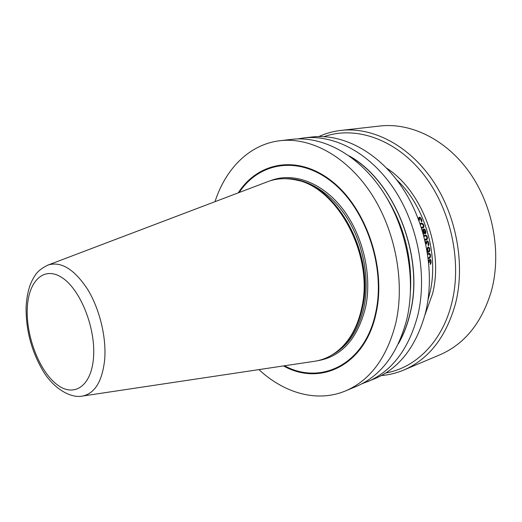 <?xml version="1.0" encoding="UTF-8"?>
<svg xmlns="http://www.w3.org/2000/svg" width="522" height="522" viewBox="0 0 522 522"><rect width="100%" height="100%" fill="white"/><g stroke="black" fill="none" stroke-linecap="round" stroke-linejoin="round"><path stroke-width="0.78" d="M403.754 370.059C428.908 359.188 446.179 336.964 455.569 303.399C465.467 264.047 456.313 214.79 432.242 179.757C408.113 144.711 372.108 126.8 341.081 130.389L379.99 126.004C410.834 122.448 446.219 139.407 469.676 172.638C493.068 205.864 501.642 252.674 491.574 290.369C482.06 322.537 464.808 344.024 439.824 354.836L403.754 370.059C396.505 373.093 389.047 374.926 381.38 375.559M341.081 130.389C333.271 131.29 325.872 133.345 318.883 136.542M324.084 136.64C354.882 125.776 394.443 138.395 422.442 173.004C450.408 207.541 462.368 260.83 451.804 302.897C442.323 341.851 415.519 367.964 385.869 372.923M428.007 257.901L429.599 257.437L430.193 255.532L429.254 254.064L427.714 254.482M428.366 247.767L427.759 248.368L427.792 250.26L428.373 251.258L429.13 251.043L429.469 249.784L428.934 248.041L427.675 247.924L427.218 248.922L427.662 248.837M424.725 239.291L426.598 239.043L426.957 237.197L425.769 235.748L424.008 236.466M420.327 224.343L421.991 223.84L423.335 225.263L423.14 227.063L421.332 227.351M424.967 233.177L423.688 230.724L423.897 229.647L424.621 229.902L425.443 232.616L424.53 233.269L423.642 232.225M423.185 233.445L423.596 231.918L422.415 230.169M430.396 260.341L429.665 259.447L430.741 259.995L431.12 262.181L430.278 264.445L430.526 260.635L430.063 260.047L429.045 260.511M428.562 261.02L428.934 262.546L429.267 262.442L429.41 260.53L430.063 260.047M428.438 260.093L428.999 260.791L428.542 260.85M429.678 259.441L428.999 260.791M428.066 258.605L429.254 258.41L428.81 258.488L429.769 257.633L430.167 256.302M429.254 258.41L430.422 257.052L430.435 254.592L429.436 253.424L427.609 253.79M427.394 252.426L428.503 252.237L428.066 252.322L429.019 251.617L429.443 250.24M427.296 251.708L427.994 251.656L427.348 250.234L427.355 248.048L427.909 247.16L428.797 247.206L429.567 248.159L429.887 250.253L429.456 251.532L428.503 252.237M425.273 241.595L426.441 242.299L426.957 240.994L428.151 241.549L428.882 244.27L428.301 245.888L428.242 242.841L426.937 241.014M425.541 242.254L426.618 244.009L426.833 242.051L427.446 241.595L427.87 241.914M424.921 240.1L426.37 239.983L425.932 240.068L426.82 239.252L427.035 237.882M426.37 239.983L427.407 238.684L427.081 236.283L425.587 235.063L423.792 235.657M422.03 229.536L423.264 230.248L423.681 228.975L424.445 229.073L425.835 231.494L425.417 233.797L424.092 232.962L423.414 234.15M421.574 228.094L423.57 227.54L423.486 225.954M423.818 227.187L423.753 225.158L422.885 223.768L421.261 223.142L420.073 223.612M417.907 217.772L418.918 218.464L419.225 217.224L420.582 217.778L421.724 219.827L421.528 221.915L420.556 218.366L419.851 217.804L418.885 218.261M419.747 220.01L419.407 220.088L419.747 220.01L419.283 218.229L419.851 217.804M419.407 220.095L418.187 218.496M428.144 254.234L428.732 254.064M428.523 257.894L428.197 257.959M428.803 261.613L428.908 260.811M430.265 264.028L430.493 263.382M430.03 254.847L429.365 253.699L428.412 253.431M428.36 258.618L428.81 258.488M427.825 251.702L427.29 251.793M429.195 248.485L427.942 247.154M428.647 251.33L427.936 251.343L427.466 250.651M426.441 242.299L425.299 241.693M426.376 243.154L426.363 242.319M426.448 242.071L427.446 241.595M428.236 245.516L428.399 244.772M428.418 243.8L428.856 243.696M426.787 236.766L425.848 235.415L424.758 235.135M425.534 240.179L425.932 240.068M423.923 236.146L425.228 235.742M425.534 239.468L424.791 239.559M425.038 233.817L425.384 231.546M425.169 230.848L423.616 229.041M423.688 230.137L422.827 230.339L422.063 229.66M423.355 234.045L424.092 232.962M423.29 231.076L423.251 230.248M423.264 230.202L424.151 229.582M422.181 228.166L423.381 227.279M423.022 224.636L422.037 223.527L420.849 223.246M420.262 224.153L421.43 223.834M422.083 227.468L421.404 227.566M420.295 218.072L419.179 217.263M418.918 218.464L418.063 218.163M418.99 219.26L418.84 218.477M421.398 221.576L421.437 220.839M430.546 259.617L430.095 259.702M430.272 259.408L429.828 259.493M430.741 259.995L430.291 260.073M430.944 260.511L430.506 260.589M431.061 261.052L430.617 261.13M431.12 262.181L430.689 262.259M431.061 262.775L430.65 262.847M430.918 263.388L430.467 263.473M430.767 263.864L430.317 263.949M429.723 260.145L429.28 260.23M429.41 260.53L429.032 260.595M429.273 261L428.823 261.085M429.234 261.874L428.888 261.94M429.267 262.442L428.927 262.507M429.658 258.142L429.214 258.227M429.9 257.927L429.456 258.012M430.213 257.548L429.769 257.633M430.422 257.052L429.978 257.137M430.611 256.276L430.167 256.361M430.611 255.408L430.18 255.493M430.435 254.592L429.991 254.677M430.108 253.96L429.665 254.044M429.808 253.614L429.365 253.699M429.436 253.424L428.999 253.509M429.169 253.359L428.725 253.444M429.077 251.93L428.634 252.015M429.456 251.532L429.019 251.617M429.736 251.023L429.293 251.108M429.887 250.253L429.443 250.338M429.867 249.529L429.443 249.614M429.763 248.831L429.338 248.916M429.567 248.159L429.13 248.244M429.201 247.532L428.764 247.617M428.797 247.206L428.36 247.297M427.883 248.041L427.446 248.133M428.112 247.833L427.675 247.924M427.759 248.368L427.322 248.459M427.642 249.281L427.237 249.359M427.792 250.26L427.381 250.338M427.936 250.651L427.498 250.736M428.164 251.023L427.727 251.108M428.373 251.258L427.936 251.343M427.89 241.184L427.453 241.268M427.577 240.975L427.14 241.066M428.151 241.549L427.714 241.64M428.431 242.058L428.001 242.143M428.634 242.586L428.197 242.678M428.882 244.27L428.458 244.355M428.816 244.87L428.379 244.955M428.725 245.333L428.288 245.418M427.113 241.686L426.676 241.771M426.833 242.051L426.448 242.13M426.755 242.508L426.317 242.6M426.839 243.363L426.494 243.435M426.95 243.918L426.611 243.989M425.756 241.608L425.319 241.699M426.069 241.816L425.632 241.908M426.761 239.728L426.324 239.82M426.983 239.526L426.546 239.618M427.257 239.161L426.82 239.252M427.407 238.684L426.97 238.769M427.492 237.928L427.055 238.019M427.374 237.086L426.944 237.171M427.081 236.283L426.644 236.375M426.65 235.67L426.213 235.761M426.285 235.324L425.848 235.415M425.88 235.135L425.443 235.226M425.587 235.063L425.149 235.161M424.64 235.898L424.203 235.99M425.763 233.412L425.326 233.504M425.893 232.942L425.456 233.034M425.952 232.192L425.515 232.29M425.835 231.494L425.397 231.592M425.587 230.685L425.149 230.776M425.293 230.026L424.856 230.124M424.83 229.412L424.386 229.51M424.445 229.073L424.008 229.165M423.094 230L422.657 230.091M422.716 229.654L422.272 229.752M423.949 233.732L423.512 233.823M424.086 233.262L423.649 233.354M423.897 229.647L423.459 229.745M423.688 230.724L423.251 230.822M423.773 231.292L423.427 231.363M423.936 231.833L423.596 231.905M424.184 232.355L423.747 232.447M424.517 232.858L424.073 232.949M422.99 227.977L422.546 228.075M423.362 227.736L422.924 227.833M423.57 227.54L423.133 227.631M423.936 226.718L423.499 226.816M423.955 225.987L423.518 226.078M423.753 225.158L423.329 225.256M423.381 224.375L422.944 224.473M422.885 223.768L422.442 223.866M422.481 223.429L422.037 223.527M422.044 223.246L421.6 223.344M421.737 223.175L421.3 223.272M420.836 223.977L420.393 224.075M420.243 217.42L419.799 217.524M419.877 217.217L419.434 217.322M420.582 217.778L420.138 217.876M420.98 218.268L420.549 218.359M421.287 218.77L420.843 218.875M421.724 219.827L421.28 219.932M421.848 220.382L421.424 220.48M421.893 220.95L421.45 221.054M421.88 221.393L421.443 221.491M419.512 217.883L419.068 217.987M419.283 218.229L418.892 218.32M419.283 218.666L418.84 218.77M419.531 219.481L419.186 219.56M418.435 217.994L418.031 218.085M367.364 381.791C392.139 371.181 409.013 348.774 417.991 314.57C427.355 274.618 417.809 224.31 393.712 188.494C369.556 152.665 333.956 134.337 303.608 137.971L311.921 137.005C342.256 133.371 377.765 151.497 401.796 186.941C425.763 222.372 435.185 272.171 425.763 311.778C416.739 345.694 399.845 367.958 375.083 378.561L361.818 383.833M303.608 137.971L297.768 138.904M398.397 343.75C403.676 334.595 407.649 324.253 410.312 312.73C424.634 256.374 394.43 180.749 349.283 155.947M345.525 390.913C370.294 380.31 387.102 357.498 395.937 322.485C405.124 281.567 395.219 229.791 370.777 192.899C346.275 155.98 310.427 137.064 280.099 140.705L291.876 139.335C322.218 135.7 357.948 154.316 382.28 190.693C406.553 227.044 416.275 278.076 406.997 318.518C398.084 353.126 381.243 375.736 356.467 386.345L345.525 390.913C317.024 402.853 284.131 393.073 258.919 369.609M280.099 140.705C249.399 144.242 225.504 168.874 215.005 201.675M238.254 192.853C257.868 162.238 297.246 154.088 331.516 180.932C365.857 207.423 386.306 266.762 376.245 312.443C365.472 365.746 320.064 386.502 283.511 365.922M47.489 265.254L48.396 264.908C61.413 261.235 74.535 269.45 87.748 289.553C99.676 309.135 106.495 337.336 104.694 359.482C102.319 381.151 94.984 393.334 82.685 396.028L315.262 361.165C323.829 359.73 331.692 356.004 338.85 349.981C350.138 340.259 357.772 326.191 361.766 307.791C374.32 254.677 336.253 185.323 294.31 179.666C285.123 177.917 276.445 178.517 268.275 181.46L266.755 182.034M315.262 361.165L313.657 361.407M386.717 168.214C422.396 191.085 444.026 249.418 432.523 293.847L425.032 314.733M396.589 179.712C424.862 205.87 439.335 255.297 429.736 293.475L428.014 299.876M350.51 156.835C394.997 182.23 424.327 256.968 410.207 312.678C407.675 323.647 403.95 333.545 399.03 342.386M410.533 290.252C411.982 256.543 403.826 225.347 386.058 196.657M238.802 192.644C258.481 162.407 297.697 154.61 331.698 181.447C365.772 207.939 385.999 266.873 376.01 312.267C365.335 365.119 320.443 385.947 284.085 365.837M284.503 365.778C320.697 385.53 365.204 364.656 375.801 312.143C385.738 266.964 365.681 208.33 331.809 181.839C298.003 155.008 258.925 162.538 239.187 192.494M270.044 180.86C292.196 171.888 321.102 181.539 341.903 207.88C362.686 234.182 372.375 274.735 365.654 306.969C357.629 338.948 341.447 356.898 317.102 360.819M285.351 178.687C306.812 177.878 330.948 192.487 347.15 218.131C363.292 243.781 369.863 278.572 364.069 306.76C358.666 330.433 347.815 346.588 331.516 355.221M339.293 349.603C350.758 339.933 358.516 325.813 362.549 307.256C375.129 254.162 336.807 184.938 294.884 179.777M296.516 180.149C337.897 186.811 374.724 255.121 362.392 307.327C358.562 325.075 351.273 338.798 340.533 348.487M93.51 357.629C95.937 328.318 80.434 289.442 62.092 277.691C43.77 265.489 28.168 281.267 27.261 308.75C26.113 336.103 38.993 370.105 56.089 383.872C73.132 398.038 91.35 387.122 93.51 357.629M82.685 396.028C70.444 398.723 52.826 387.976 42.628 370.215C31.32 350.699 25.813 329.656 26.1 307.093C26.478 299.263 27.757 292.105 29.943 285.619C31.607 281.338 33.18 278.167 34.661 276.125C37.121 271.727 41.701 267.988 48.396 264.908L268.275 181.46"/></g></svg>
